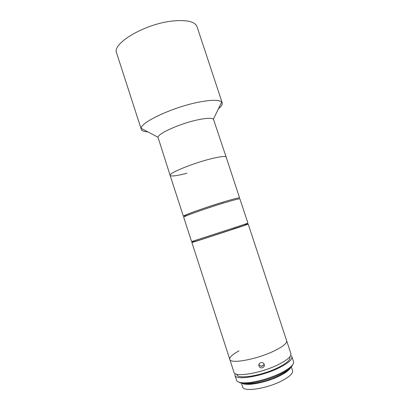 <?xml version="1.0" encoding="UTF-8"?>
<svg xmlns="http://www.w3.org/2000/svg" width="410" height="410" viewBox="0 0 410 410"><rect width="100%" height="100%" fill="white"/><g stroke="black" fill="none" stroke-linecap="round" stroke-linejoin="round"><path stroke-width="0.61" d="M197.81 119.833C206.302 118.075 211.498 117.844 213.405 119.136L226.151 157.081C225.444 155.897 220.267 156.502 210.622 158.89C220.267 156.502 225.444 155.897 226.151 157.081L239.604 197.927C239.163 197.558 234.177 198.788 224.644 201.623C206.486 207.035 181.999 215.798 183.388 216.306L170.119 175.393C168.254 173.384 192.259 163.462 210.622 158.89C192.259 163.462 168.254 173.384 170.119 175.393L157.993 137.248C158.301 133.306 180.641 123.374 197.81 119.833M147.795 131.846C144.007 131.656 141.834 130.816 141.271 129.309L141.199 128.35C140.589 122.247 173.568 106.892 199.116 102.085C211.642 99.732 219.171 99.717 221.702 102.039L222.21 102.854C222.645 104.401 221.39 106.364 218.443 108.752M141.271 129.309L116.619 53.039C111.617 43.67 144.668 23.847 172.477 21.023C186.781 19.639 194.975 21.551 197.056 26.747L222.21 102.854M186.863 173.266C176.756 175.88 171.175 176.592 170.119 175.393M238.974 350.873C232.47 354.383 229.41 357.212 229.784 359.37C230.112 364.177 256.173 359.57 273.613 351.206C282.808 346.763 287.154 343.288 286.657 340.782L248.24 224.147L243.581 225.582M229.784 359.37C230.107 364.188 256.27 359.549 273.701 351.16C282.838 346.737 287.154 343.278 286.657 340.782L290.905 353.681C291.489 356.444 287.236 360.108 278.134 364.68C260.775 373.336 234.458 377.6 233.977 372.29L191.9 242.561L248.24 224.147M233.285 229.118L240.424 226.694M260.929 366.243L263.379 365.474M259.012 366.012L258.946 365.766C258.064 362.548 263.281 361.164 264.199 364.387L264.255 364.592C265.203 367.893 259.945 369.323 259.012 366.012M236.78 374.217L236.898 374.581C237.405 379.624 261.887 375.739 278.016 367.642C286.498 363.352 290.459 359.893 289.901 357.259L289.783 356.89M235.094 373.556L234.945 375.278L236.56 380.255C237.113 381.853 239.44 382.72 243.555 382.863C252.36 383.217 269.411 378.758 280.87 373.008C284.381 371.27 287.236 369.553 289.424 367.872C292.658 365.33 294.026 363.25 293.524 361.635L291.889 356.664L290.757 355.362M234.945 375.278C235.463 380.695 261.816 376.523 279.159 367.801C288.25 363.198 292.494 359.483 291.889 356.664M292.781 364.557C292.315 365.853 291.013 367.334 288.886 368.995C286.774 370.625 284.022 372.28 280.635 373.961C269.59 379.511 253.165 383.806 244.647 383.452C241.951 383.37 240.029 382.945 238.886 382.171M245.544 383.463C251.714 384.928 268.186 381.156 279.02 375.668C283.32 373.52 286.37 371.475 288.168 369.533M241.413 383.119L242.664 386.973C243.294 392.15 266.423 388.818 281.521 380.982C289.481 376.821 293.165 373.382 292.571 370.666L291.305 366.812M242.105 383.242C246.169 386.451 266.577 382.55 279.82 375.801C286.072 372.628 289.737 369.805 290.818 367.319M258.935 364.598C260.955 366.96 262.666 366.786 264.071 364.065M233.392 228.867C250.761 223.24 252.406 222.861 233.152 229.21L199.988 240.019C191.895 242.607 190.809 242.899 196.733 240.901M186.442 215.798C182.399 216.582 184.505 215.409 192.767 212.277C200.91 209.243 214.112 204.846 224.167 201.822M239.922 198.901C239.486 198.542 234.505 199.793 224.977 202.637C206.824 208.07 182.327 216.803 183.7 217.274L191.588 241.587L233.31 228.037L247.917 223.173L239.922 198.901M213.405 119.136L221.702 102.039M157.993 137.248L141.199 128.35M258.879 365.095L258.946 365.766M288.886 368.995L289.424 367.872M244.647 383.452L243.555 382.863M247.917 223.173C246.687 224.588 241.818 226.556 233.305 229.087L200.505 239.753C192.064 242.387 192.321 242.002 191.588 241.587"/></g></svg>
